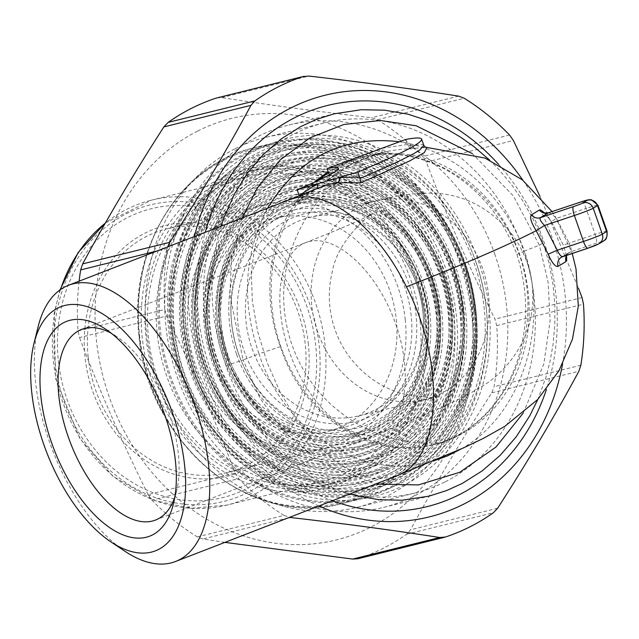 <?xml version="1.0" encoding="UTF-8"?>
<svg xmlns="http://www.w3.org/2000/svg" width="639" height="639" viewBox="0 0 639 639"><rect width="100%" height="100%" fill="white"/><g stroke="black" fill="none" stroke-linecap="round" stroke-linejoin="round"><path stroke-width="0.48" stroke-dasharray="3.19 2.4" d="M544.572 212.947L551.385 221.557L563.326 245.112L569.141 243.1L556.433 218.338L586.027 208.442L595.125 234.409L569.141 243.1C571.058 247.764 571.681 250.624 571.01 251.67L596.019 243.307A8.267 0.455 160.7 0 1 601.762 241.885L597.465 244.489A8.267 7.98 -121.2 0 0 599.015 243.771M566.497 255.84L563.422 245.009M288.66 200.023L273.788 209.704L262.325 225.503L254.721 246.71L251.335 272.294L252.333 301.041L257.661 331.553L267.062 362.385L280.098 392.034L296.129 419.096L314.388 442.26L333.997 460.407L354.022 472.684L373.495 478.491L391.483 477.541L396.316 475.999M421.452 282.326A113.598 97.983 -103.9 0 1 370.58 423.529A113.598 97.983 -103.9 0 1 241.159 360.564A113.598 97.983 -103.9 0 1 231.454 321.353A113.598 97.983 -103.9 0 1 305.905 206.764A113.598 97.983 -103.9 0 1 421.452 282.326M416.636 284.195A107.009 92.296 76.1 0 0 413.976 277.294A107.009 92.296 76.1 0 0 292.071 217.987A107.009 92.296 76.1 0 0 244.154 350.995A107.009 92.296 76.1 0 0 352.992 422.163A107.009 92.296 76.1 0 0 423.122 314.228A107.009 92.296 76.1 0 0 416.636 284.195M416.844 284.674A102.232 88.174 -103.9 0 1 423.05 313.374A102.232 88.174 -103.9 0 1 359.03 415.821A102.232 88.174 -103.9 0 1 252.062 348.495A102.232 88.174 -103.9 0 1 309.883 217.356A102.232 88.174 -103.9 0 1 414.312 278.085A102.232 88.174 -103.9 0 1 416.844 284.674M489.474 159.958L499.418 170.11L511.599 184.695L522.902 201.029L533.126 219.161L541.88 238.778L549.236 263.643L553.054 284.698L554.852 305.226L554.812 324.931L553.118 343.966L550.051 361.442L545.858 377.561L537.878 399.319M349.956 493.947L333.215 487.884L316.193 479.474L304.268 472.077L291.919 462.924L279.459 451.917L267.222 438.993L255.616 424.264L244.921 407.778L235.344 389.478L227.276 369.693L219.369 344.98L214.888 324.093L212.468 303.709L211.916 284.147L213.059 265.257L215.623 247.9L221.046 226.206M494.977 254.737A196.956 169.878 76.1 0 0 288.9 125.028A196.956 169.878 76.1 0 0 171.348 357.049A196.956 169.878 76.1 0 0 383.584 507.39A196.956 169.878 76.1 0 0 494.977 254.737M399.543 141.754C453.131 149.662 503.364 193.609 524.403 251.023L539.356 245.232L513.452 196.053L472.333 153.632M242.181 218.027L231.59 259.29L229.88 294.595L243.076 359.973L259.011 353.798C241.215 301.72 244.098 253.18 267.645 208.162M225.918 365.7L243.076 359.973L259.953 398.057L283.796 431.245L320.738 462.692L375.389 484.098M523.245 413.05L543.829 363.903L550.139 320.61L548.158 282.542L539.356 245.232L543.382 242.756M125.108 551.361A148.112 74.499 68.8 0 1 38.116 326.729M318.502 180.35A148.112 127.752 76.1 0 0 280.793 346.546A148.112 127.752 76.1 0 0 435.766 444.081L444.528 442.084C444.624 442.827 436.062 443.107 418.857 442.923C386.283 440.606 356.778 427.587 330.315 403.856C311.409 385.94 298.046 364.526 290.242 339.597C281.839 311.728 281.495 283.812 289.227 255.832C299.244 224.137 315.442 199.648 337.823 182.347L339.365 179.839L338.43 179.415L326.745 180.669L337.656 172.41L349.293 165.285L360.771 159.718L381.419 152.769A148.176 140.931 -99.2 0 1 388.52 151.203A148.176 140.931 -99.2 0 1 388.552 151.203A148.176 140.931 -99.2 0 1 410.629 148.847L425.183 147.13M423.489 147.154L425.318 147.202M318.757 187.85L307.207 193.889L296.264 202.331L326.034 189.088L337.799 182.363C340.627 180.366 341.649 177.993 340.875 175.246L330.842 182.602L299.475 196.852L299.148 195.478M405.845 139.422L407.626 144.494L381.723 148.36A4.305 1.334 -103.9 0 1 381.451 152.761L353.423 163.145L327.527 180.102L329.46 175.581L340.859 175.254M313.917 182.45C272.134 218.57 257.972 288.053 280.465 346.626C302.255 416.436 371.69 461.262 432.627 444.864L432.675 444.848C504.251 429.264 547.415 334.141 519.203 254.17C494.61 185.054 422.619 140.86 361.426 157.322L344.205 163.121L328.166 171.651M423.817 145.412L422.699 144.59L407.994 145.724L407.626 144.494M308.765 241.662C336.497 234.209 376.243 270.992 394.646 321.153C413.409 371.187 406.548 423.042 379.814 433.186L376.323 434.312C348.59 441.773 308.845 404.982 290.449 354.829C271.679 304.787 278.54 252.94 305.274 242.796L308.765 241.662M174.79 497.246A102.232 51.424 -111.2 0 0 176.508 491.447A102.232 51.424 -111.2 0 0 116.458 336.394A102.232 51.424 -111.2 0 0 111.29 333.262M461.27 448.905C521.68 414.935 550.091 325.866 524.403 251.023L516.927 254.474L519.203 254.17M280.465 346.626L259.011 353.798C284.147 433.162 364.709 482.733 433.29 461.031M326.745 180.669L327.527 180.102M299.475 196.852L297.359 201.493L296.264 202.331M353.303 163.185A4.305 1.278 -116.7 0 0 353.439 163.145A4.305 1.278 -116.7 0 0 352.808 159.079L329.053 174.175M316.593 188.753A4.305 3.003 -114.8 0 1 316.257 188.952A4.305 3.003 -114.8 0 1 316.177 188.984M410.629 148.847L407.994 145.724M548.414 212.819C549.875 212.731 552.543 214.568 556.433 218.338L551.265 221.621L563.326 245.112C565.827 252.924 566.801 256.806 566.25 256.766M551.385 221.557L544.268 213.075M566.641 255.304A8.267 8.067 56.4 0 1 571.01 251.67L562.919 256.543A8.267 7.868 -119.2 0 0 562.639 256.638M561.617 257.11L569.173 252.573L566.753 255.273M478.228 260.337A184.04 158.736 -103.9 0 1 308.397 496.679A184.04 158.736 -103.9 0 1 203.074 196.333A184.04 158.736 -103.9 0 1 478.228 260.337M475.648 261.343A180.837 155.972 -103.9 0 1 486.614 312.096A180.837 155.972 -103.9 0 1 368.096 494.506A180.837 155.972 -103.9 0 1 184.152 374.23A180.837 155.972 -103.9 0 1 265.145 149.454A180.837 155.972 -103.9 0 1 471.159 249.681A180.837 155.972 -103.9 0 1 475.648 261.343M465.871 265.121A168.712 145.516 76.1 0 0 294.259 152.905A168.712 145.516 76.1 0 0 183.689 323.086A168.712 145.516 76.1 0 0 198.114 381.315A168.712 145.516 76.1 0 0 390.317 474.825A168.712 145.516 76.1 0 0 465.871 265.121M464.537 265.64A167.059 144.087 -103.9 0 1 474.673 312.527A167.059 144.087 -103.9 0 1 365.188 481.047A167.059 144.087 -103.9 0 1 195.262 369.925A167.059 144.087 -103.9 0 1 270.073 162.282A167.059 144.087 -103.9 0 1 460.399 254.873A167.059 144.087 -103.9 0 1 464.537 265.64M454.768 269.426A154.934 133.631 76.1 0 0 297.175 166.372A154.934 133.631 76.1 0 0 195.63 322.655A154.934 133.631 76.1 0 0 208.873 376.131A154.934 133.631 76.1 0 0 385.381 462.005A154.934 133.631 76.1 0 0 454.768 269.426M453.434 269.938A153.28 132.201 -103.9 0 1 462.732 312.966A153.28 132.201 -103.9 0 1 362.281 467.58A153.28 132.201 -103.9 0 1 206.365 365.628A153.28 132.201 -103.9 0 1 275.01 175.102A153.28 132.201 -103.9 0 1 449.632 260.057A153.28 132.201 -103.9 0 1 453.434 269.938M443.666 273.724A141.155 121.745 76.1 0 0 300.082 179.839A141.155 121.745 76.1 0 0 207.571 322.224A141.155 121.745 76.1 0 0 219.632 370.939A141.155 121.745 76.1 0 0 380.445 449.177A141.155 121.745 76.1 0 0 443.666 273.724M442.332 274.243A139.502 120.324 -103.9 0 1 450.791 313.398A139.502 120.324 -103.9 0 1 359.366 454.113A139.502 120.324 -103.9 0 1 217.468 361.323A139.502 120.324 -103.9 0 1 279.946 187.93A139.502 120.324 -103.9 0 1 438.873 265.249A139.502 120.324 -103.9 0 1 442.332 274.243M432.563 278.029A127.377 109.868 76.1 0 0 302.99 193.297A127.377 109.868 76.1 0 0 219.512 321.792A127.377 109.868 76.1 0 0 230.399 365.756A127.377 109.868 76.1 0 0 375.516 436.349A127.377 109.868 76.1 0 0 432.563 278.029M431.229 278.54A125.723 108.438 76.1 0 0 428.106 270.441A125.723 108.438 76.1 0 0 284.874 200.758A125.723 108.438 76.1 0 0 228.57 357.025A125.723 108.438 76.1 0 0 356.458 440.646A125.723 108.438 76.1 0 0 438.857 313.829A125.723 108.438 76.1 0 0 431.229 278.54M224.912 542.375L202.835 539.004L197.291 536.888A241.111 207.963 -103.9 0 1 151.93 500.105L148.104 494.626L235.184 473.06C215.127 420.015 192.259 367.665 166.563 316.009L79.484 337.568L78.038 330.97A241.111 207.963 -103.9 0 1 79.108 281.184M148.104 494.626C122.408 442.971 99.54 390.621 79.484 337.568M217.028 97.855L221.765 97.623C268.891 105.012 318.837 111.705 371.602 117.696L377.473 119.733A241.111 207.963 -103.9 0 1 422.834 156.515L426.333 162.082C446.389 215.127 469.258 267.477 494.953 319.133L496.727 325.65A241.111 207.963 -103.9 0 1 494.107 386.715L491.79 392.809C461.901 439.169 434.824 484.825 410.573 529.787L406.636 534.228A241.111 207.963 -103.9 0 1 358.655 558.51L357.728 558.774M539.947 196.357L578.367 288.005M522.95 180.318A217.172 187.315 -103.9 0 1 562.56 364.062M318.877 505.984A217.172 187.315 -103.9 0 1 194.44 236.518M498.508 164.311A206.669 178.257 -103.9 0 1 546.457 389.335M332.472 500.72A206.669 178.257 -103.9 0 1 205.223 232.34M197.291 536.888L284.043 515.409A241.111 207.963 -103.9 0 1 238.682 478.627L151.93 500.105M78.038 330.97L164.79 309.492A241.111 207.963 -103.9 0 1 167.41 248.427L157.042 250.999M197.707 131.043A217.172 187.315 -103.9 0 1 473.179 354.405A217.172 187.315 -103.9 0 1 181.811 501.831A217.172 187.315 -103.9 0 1 197.707 131.043M218.802 179.335A164.215 141.642 76.1 0 0 157.026 393.456A164.215 141.642 76.1 0 0 349.661 478.851A164.215 141.642 76.1 0 0 411.436 264.73A164.215 141.642 76.1 0 0 218.802 179.335M232.588 178.704A161.459 139.262 76.1 0 0 166.172 374.558A161.459 139.262 76.1 0 0 335.731 482.677A161.459 139.262 76.1 0 0 432.1 292.478A161.459 139.262 76.1 0 0 258.108 169.223A161.459 139.262 76.1 0 0 232.588 178.704M349.916 475.999A161.459 139.262 -103.9 0 1 324.396 485.488A161.459 139.262 -103.9 0 1 154.838 377.369A161.459 139.262 -103.9 0 1 221.254 181.516A161.459 139.262 -103.9 0 1 246.774 172.027A161.459 139.262 -103.9 0 1 416.332 280.146A161.459 139.262 -103.9 0 1 349.916 475.999M445.287 481.774A190.55 164.351 76.1 0 0 523.668 250.648A190.55 164.351 76.1 0 0 323.566 123.047A190.55 164.351 76.1 0 0 293.453 134.246A190.55 164.351 76.1 0 0 215.063 365.372A190.55 164.351 76.1 0 0 415.166 492.973A190.55 164.351 76.1 0 0 445.287 481.774M235.288 148.647A190.55 164.351 -103.9 0 1 265.401 137.449A190.55 164.351 -103.9 0 1 465.511 265.049A190.55 164.351 -103.9 0 1 387.122 496.176A190.55 164.351 -103.9 0 1 357.009 507.374A190.55 164.351 -103.9 0 1 156.906 379.782A190.55 164.351 -103.9 0 1 235.288 148.647M167.745 246.854L167.41 248.427M164.79 309.492L166.563 316.009M235.184 473.06L238.682 478.627M284.043 515.409L289.914 517.446M476.015 311.824A183.249 158.049 -103.9 0 1 361.578 498.724A183.249 158.049 -103.9 0 1 159.039 329.876A183.249 158.049 -103.9 0 1 273.484 142.976A183.249 158.049 -103.9 0 1 476.015 311.824M411.196 315.762A109.796 94.7 76.1 0 0 289.842 214.592A109.796 94.7 76.1 0 0 221.27 326.577A109.796 94.7 76.1 0 0 342.624 427.747A109.796 94.7 76.1 0 0 411.196 315.762M396.3 319.452A109.796 94.7 -103.9 0 1 327.727 431.437A109.796 94.7 -103.9 0 1 209.416 347.616A109.796 94.7 -103.9 0 1 274.946 218.282A109.796 94.7 -103.9 0 1 396.3 319.452M420.103 321.353A157.066 135.476 76.1 0 0 246.494 176.628A157.066 135.476 76.1 0 0 148.4 336.825A157.066 135.476 76.1 0 0 322.008 481.55A157.066 135.476 76.1 0 0 420.103 321.353M58.349 360.484A148.799 128.343 76.1 0 0 202.411 500.672A148.799 128.343 76.1 0 0 315.746 345.827A148.799 128.343 76.1 0 0 171.683 205.646A148.799 128.343 76.1 0 0 58.349 360.484M88.158 356.945A125.516 108.263 -103.9 0 1 166.547 228.93A125.516 108.263 -103.9 0 1 305.274 344.581A125.516 108.263 -103.9 0 1 226.885 472.604A125.516 108.263 -103.9 0 1 88.158 356.945M405.262 319.819A125.516 108.263 76.1 0 0 266.527 204.168A125.516 108.263 76.1 0 0 188.138 332.184A125.516 108.263 76.1 0 0 326.872 447.843A125.516 108.263 76.1 0 0 405.262 319.819M308.389 344.405A129.118 111.37 76.1 0 0 129.334 243.092A129.118 111.37 76.1 0 0 152.417 464.801A129.118 111.37 76.1 0 0 308.389 344.405M219.928 326.313A113.391 97.799 -103.9 0 1 219.736 324.292A113.391 97.799 -103.9 0 1 347.528 215.91A113.391 97.799 -103.9 0 1 393.033 399.663A113.391 97.799 -103.9 0 1 229.425 363.431A113.391 97.799 -103.9 0 1 219.928 326.313M160.341 329.708A182.283 157.218 -103.9 0 1 272.821 144.142A182.283 157.218 -103.9 0 1 460.392 252.085A182.283 157.218 -103.9 0 1 475.656 311.752A182.283 157.218 -103.9 0 1 475.967 314.995A182.283 157.218 -103.9 0 1 335.403 501.511A182.283 157.218 -103.9 0 1 160.341 329.708M432.627 444.864L435.766 444.081A148.112 127.752 76.1 0 0 449.105 439.872A148.112 127.752 76.1 0 0 505.145 223.338A148.112 127.752 76.1 0 0 364.581 156.539A148.112 127.752 76.1 0 0 328.534 172.698M317.775 332.224A102.232 88.174 -103.9 0 1 375.596 201.077A102.232 88.174 -103.9 0 1 484.282 273.724A102.232 88.174 -103.9 0 1 433.945 396.643A102.232 88.174 -103.9 0 1 424.743 399.551A102.232 88.174 -103.9 0 1 317.775 332.224M581.562 201.716A8.267 2.101 -108.5 0 1 586.027 208.442A16.534 0.911 160.7 0 1 597.944 205.199M607.05 231.166A16.534 0.911 -19.3 0 0 595.125 234.409A8.267 2.101 -108.5 0 1 596.019 243.307M603.312 241.175A8.267 7.98 58.8 0 1 601.762 241.885M192.219 371.682A175.965 151.77 76.1 0 0 371.211 488.723A175.965 151.77 76.1 0 0 486.535 311.225A175.965 151.77 76.1 0 0 475.863 261.83A175.965 151.77 76.1 0 0 471.502 250.488A175.965 151.77 76.1 0 0 271.024 152.961A175.965 151.77 76.1 0 0 192.219 371.682M194.144 370.939A173.576 149.718 -103.9 0 1 183.617 322.216A173.576 149.718 -103.9 0 1 297.375 147.122A173.576 149.718 -103.9 0 1 473.938 262.581A173.576 149.718 -103.9 0 1 396.204 478.331A173.576 149.718 -103.9 0 1 198.449 382.13A173.576 149.718 -103.9 0 1 194.144 370.939M203.322 367.385A162.186 139.893 76.1 0 0 368.304 475.264A162.186 139.893 76.1 0 0 474.601 311.656A162.186 139.893 76.1 0 0 464.761 266.136A162.186 139.893 76.1 0 0 460.735 255.68A162.186 139.893 76.1 0 0 275.96 165.789A162.186 139.893 76.1 0 0 203.322 367.385M205.247 366.634A159.798 137.832 -103.9 0 1 195.55 321.784A159.798 137.832 -103.9 0 1 300.282 160.589A159.798 137.832 -103.9 0 1 462.836 266.878A159.798 137.832 -103.9 0 1 391.268 465.511A159.798 137.832 -103.9 0 1 209.209 376.938A159.798 137.832 -103.9 0 1 205.247 366.634M214.432 363.08A148.408 128.008 76.1 0 0 365.388 461.797A148.408 128.008 76.1 0 0 462.66 312.088A148.408 128.008 76.1 0 0 453.65 270.433A148.408 128.008 76.1 0 0 449.976 260.872A148.408 128.008 76.1 0 0 280.896 178.608A148.408 128.008 76.1 0 0 214.432 363.08M216.349 362.337A146.027 125.947 -103.9 0 1 207.491 321.353A146.027 125.947 -103.9 0 1 303.198 174.056A146.027 125.947 -103.9 0 1 451.733 271.184A146.027 125.947 -103.9 0 1 386.331 452.684A146.027 125.947 -103.9 0 1 219.976 371.746A146.027 125.947 -103.9 0 1 216.349 362.337M225.535 358.783A134.629 116.122 76.1 0 0 362.481 448.33A134.629 116.122 76.1 0 0 450.719 312.527A134.629 116.122 76.1 0 0 442.547 274.738A134.629 116.122 76.1 0 0 439.209 266.056A134.629 116.122 76.1 0 0 285.833 191.436A134.629 116.122 76.1 0 0 225.535 358.783M227.46 358.04A132.249 114.062 -103.9 0 1 219.433 320.914A132.249 114.062 -103.9 0 1 306.105 187.515A132.249 114.062 -103.9 0 1 440.622 275.481A132.249 114.062 -103.9 0 1 381.403 439.856A132.249 114.062 -103.9 0 1 230.735 366.562A132.249 114.062 -103.9 0 1 227.46 358.04M238.563 353.734A118.471 102.184 -103.9 0 1 231.374 320.482A118.471 102.184 -103.9 0 1 309.02 200.981A118.471 102.184 -103.9 0 1 429.52 279.778A118.471 102.184 -103.9 0 1 376.467 427.036A118.471 102.184 -103.9 0 1 241.502 361.37A118.471 102.184 -103.9 0 1 238.563 353.734M236.638 354.477A120.851 104.237 76.1 0 0 359.573 434.863A120.851 104.237 76.1 0 0 438.777 312.958A120.851 104.237 76.1 0 0 431.445 279.035A120.851 104.237 76.1 0 0 428.449 271.248A120.851 104.237 76.1 0 0 290.761 204.264A120.851 104.237 76.1 0 0 236.638 354.477M221.765 97.623L308.845 76.065M458.682 96.138L371.602 117.696M582.033 297.574L494.953 319.133M426.333 162.082L513.413 140.516M497.645 508.229L410.573 529.787M491.79 392.809L578.87 371.243M288.189 517.87L202.835 539.004M580.859 365.228L494.107 386.715M496.727 325.65L583.479 304.172M377.473 119.733L464.226 98.254M509.587 135.037L422.834 156.515M445.415 537.024L358.655 558.51M406.636 534.228L493.396 512.75M139.494 334.708A183.249 158.049 76.1 0 0 342.033 503.564A183.249 158.049 76.1 0 0 456.478 316.664A183.249 158.049 76.1 0 0 253.939 147.817A183.249 158.049 76.1 0 0 139.494 334.708M60.521 289.547A157.066 135.476 76.1 0 0 53.309 360.372A157.066 135.476 76.1 0 0 226.917 505.098A157.066 135.476 76.1 0 0 325.011 344.9A157.066 135.476 76.1 0 0 151.411 200.175A157.066 135.476 76.1 0 0 105.315 223.131M54.922 360.684A152.761 131.762 -103.9 0 1 171.276 201.716A152.761 131.762 -103.9 0 1 319.173 345.635A152.761 131.762 -103.9 0 1 202.819 504.602A152.761 131.762 -103.9 0 1 54.922 360.684M219.856 325.547A118.167 101.92 76.1 0 0 229.76 364.222A118.167 101.92 76.1 0 0 400.254 401.979A118.167 101.92 76.1 0 0 352.832 210.495A118.167 101.92 76.1 0 0 219.656 323.438A118.167 101.92 76.1 0 0 219.856 325.547L229.425 363.431M427.227 313.669A121.202 104.54 76.1 0 0 309.891 199.488A121.202 104.54 76.1 0 0 217.572 325.61A121.202 104.54 76.1 0 0 334.916 439.8A121.202 104.54 76.1 0 0 427.227 313.669M425.638 313.765A119.357 102.951 -103.9 0 1 334.724 437.971A119.357 102.951 -103.9 0 1 219.169 325.523A119.357 102.951 -103.9 0 1 310.075 201.317A119.357 102.951 -103.9 0 1 425.638 313.765M210.055 326.681A125.979 108.654 76.1 0 0 331.042 445.415A125.979 108.654 76.1 0 0 428.194 316.521A125.979 108.654 76.1 0 0 427.978 314.276A125.979 108.654 76.1 0 0 417.427 273.037A125.979 108.654 76.1 0 0 287.79 198.433A125.979 108.654 76.1 0 0 210.055 326.681M427.922 313.693A122.4 105.571 -103.9 0 1 428.138 315.874A122.4 105.571 -103.9 0 1 333.75 441.11A122.4 105.571 -103.9 0 1 216.198 325.754A122.4 105.571 -103.9 0 1 291.719 201.149A122.4 105.571 -103.9 0 1 417.674 273.628A122.4 105.571 -103.9 0 1 427.922 313.693M207.994 326.801A128.367 110.715 -103.9 0 1 207.771 324.516A128.367 110.715 -103.9 0 1 306.76 193.178A128.367 110.715 -103.9 0 1 430.039 314.156A128.367 110.715 -103.9 0 1 350.835 444.832A128.367 110.715 -103.9 0 1 218.746 368.823A128.367 110.715 -103.9 0 1 207.994 326.801M207.947 326.225A131.946 113.806 76.1 0 0 218.993 369.414A131.946 113.806 76.1 0 0 409.367 411.564A131.946 113.806 76.1 0 0 356.418 197.755A131.946 113.806 76.1 0 0 207.715 323.877A131.946 113.806 76.1 0 0 207.947 326.225C209.512 341.162 213.202 355.564 218.993 369.414L218.746 368.823C212.803 354.613 209.153 339.852 207.771 324.516L207.715 323.877M439.145 312.99A134.981 116.426 76.1 0 0 308.461 185.829A134.981 116.426 76.1 0 0 205.654 326.289A134.981 116.426 76.1 0 0 336.338 453.458A134.981 116.426 76.1 0 0 439.145 312.99M437.547 313.086A133.136 114.828 -103.9 0 1 336.146 451.629A133.136 114.828 -103.9 0 1 207.252 326.202A133.136 114.828 -103.9 0 1 308.653 187.658A133.136 114.828 -103.9 0 1 437.547 313.086M198.138 327.36A139.757 120.539 76.1 0 0 332.36 459.082A139.757 120.539 76.1 0 0 440.127 316.081A139.757 120.539 76.1 0 0 439.888 313.597A139.757 120.539 76.1 0 0 428.186 267.845A139.757 120.539 76.1 0 0 284.371 185.086A139.757 120.539 76.1 0 0 198.138 327.36M439.84 313.014A136.179 117.456 -103.9 0 1 440.071 315.442A136.179 117.456 -103.9 0 1 335.06 454.776A136.179 117.456 -103.9 0 1 204.28 326.433A136.179 117.456 -103.9 0 1 288.309 187.802A136.179 117.456 -103.9 0 1 428.434 268.444A136.179 117.456 -103.9 0 1 439.84 313.014M196.077 327.48A142.138 122.6 -103.9 0 1 195.838 324.947A142.138 122.6 -103.9 0 1 305.45 179.511A142.138 122.6 -103.9 0 1 441.956 313.477A142.138 122.6 -103.9 0 1 354.246 458.179A142.138 122.6 -103.9 0 1 207.979 374.007A142.138 122.6 -103.9 0 1 196.077 327.48M196.029 326.904A145.724 125.683 76.1 0 0 208.234 374.606A145.724 125.683 76.1 0 0 418.481 421.157A145.724 125.683 76.1 0 0 360.005 185.014A145.724 125.683 76.1 0 0 195.774 324.308A145.724 125.683 76.1 0 0 196.029 326.904C197.763 343.407 201.828 359.302 208.234 374.606L207.979 374.007C201.405 358.279 197.355 341.929 195.838 324.947L195.774 324.308M451.062 312.311A148.759 128.311 76.1 0 0 307.039 172.171A148.759 128.311 76.1 0 0 193.737 326.968A148.759 128.311 76.1 0 0 337.759 467.117A148.759 128.311 76.1 0 0 451.062 312.311M449.465 312.407A146.914 126.714 -103.9 0 1 337.568 465.288A146.914 126.714 -103.9 0 1 195.334 326.88A146.914 126.714 -103.9 0 1 307.231 174A146.914 126.714 -103.9 0 1 449.465 312.407M186.229 328.039A153.536 132.425 76.1 0 0 333.678 472.748A153.536 132.425 76.1 0 0 452.069 315.65A153.536 132.425 76.1 0 0 451.805 312.918A153.536 132.425 76.1 0 0 438.953 262.661A153.536 132.425 76.1 0 0 280.96 171.739A153.536 132.425 76.1 0 0 186.229 328.039M451.757 312.343A149.949 129.334 -103.9 0 1 452.013 315.011A149.949 129.334 -103.9 0 1 336.378 468.443A149.949 129.334 -103.9 0 1 192.363 327.112A149.949 129.334 -103.9 0 1 284.89 174.455A149.949 129.334 -103.9 0 1 439.201 263.252A149.949 129.334 -103.9 0 1 451.757 312.343M184.16 328.158A155.916 134.486 -103.9 0 1 183.896 325.379A155.916 134.486 -103.9 0 1 304.132 165.844A155.916 134.486 -103.9 0 1 453.874 312.798A155.916 134.486 -103.9 0 1 357.664 471.534A155.916 134.486 -103.9 0 1 197.219 379.199A155.916 134.486 -103.9 0 1 184.16 328.158M184.112 327.583A159.502 137.569 76.1 0 0 197.467 379.79A159.502 137.569 76.1 0 0 427.603 430.75A159.502 137.569 76.1 0 0 363.599 172.282A159.502 137.569 76.1 0 0 183.84 324.74A159.502 137.569 76.1 0 0 184.112 327.583C186.013 345.643 190.462 363.048 197.467 379.79L197.219 379.199C190.007 361.946 185.566 344.006 183.896 325.379L183.84 324.74M462.979 311.632A162.538 140.189 76.1 0 0 305.618 158.512A162.538 140.189 76.1 0 0 181.819 327.647A162.538 140.189 76.1 0 0 339.181 480.776A162.538 140.189 76.1 0 0 462.979 311.632M461.382 311.728A160.693 138.599 -103.9 0 1 338.989 478.946A160.693 138.599 -103.9 0 1 183.417 327.551A160.693 138.599 -103.9 0 1 305.809 160.341A160.693 138.599 -103.9 0 1 461.382 311.728M174.311 328.718A167.314 144.31 76.1 0 0 334.988 486.407A167.314 144.31 76.1 0 0 464.01 315.219A167.314 144.31 76.1 0 0 463.722 312.239A167.314 144.31 76.1 0 0 449.712 257.469A167.314 144.31 76.1 0 0 277.542 158.392A167.314 144.31 76.1 0 0 174.311 328.718M463.674 311.664A163.728 141.219 -103.9 0 1 463.954 314.572A163.728 141.219 -103.9 0 1 337.696 482.102A163.728 141.219 -103.9 0 1 180.454 327.791A163.728 141.219 -103.9 0 1 281.479 161.108A163.728 141.219 -103.9 0 1 449.96 258.068A163.728 141.219 -103.9 0 1 463.674 311.664M172.242 328.837A169.694 146.363 -103.9 0 1 171.955 325.818A169.694 146.363 -103.9 0 1 302.814 152.178A169.694 146.363 -103.9 0 1 465.791 312.12A169.694 146.363 -103.9 0 1 361.083 484.881A169.694 146.363 -103.9 0 1 186.46 384.382A169.694 146.363 -103.9 0 1 172.242 328.837M172.195 328.262A173.273 149.454 76.1 0 0 186.708 384.982A173.273 149.454 76.1 0 0 436.717 440.335A173.273 149.454 76.1 0 0 367.185 159.542A173.273 149.454 76.1 0 0 171.899 325.171A173.273 149.454 76.1 0 0 172.195 328.262C174.255 347.88 179.096 366.786 186.708 384.982L186.46 384.382C178.608 365.612 173.768 346.082 171.955 325.818L171.899 325.171M474.897 310.953A176.316 152.074 76.1 0 0 304.196 144.853A176.316 152.074 76.1 0 0 169.902 328.326A176.316 152.074 76.1 0 0 340.603 494.434A176.316 152.074 76.1 0 0 474.897 310.953M473.299 311.049A174.471 150.484 -103.9 0 1 340.411 492.605A174.471 150.484 -103.9 0 1 171.5 328.23A174.471 150.484 -103.9 0 1 304.388 146.682A174.471 150.484 -103.9 0 1 473.299 311.049M475.592 310.985A177.506 153.104 -103.9 0 1 475.895 314.14A177.506 153.104 -103.9 0 1 339.005 495.768A177.506 153.104 -103.9 0 1 168.536 328.47A177.506 153.104 -103.9 0 1 278.061 147.761A177.506 153.104 -103.9 0 1 460.727 252.876A177.506 153.104 -103.9 0 1 475.592 310.985M139.086 335.02A181.987 156.962 -103.9 0 1 277.701 145.644A181.987 156.962 -103.9 0 1 453.89 317.096A181.987 156.962 -103.9 0 1 315.275 506.471A181.987 156.962 -103.9 0 1 139.086 335.02M552.04 211.589L555.163 216.286L572.232 253.443M379.814 433.186C407.027 422.483 429.624 412.994 447.604 404.719L467.101 395.15L484.881 384.574C501.04 374.726 525.01 348.718 530.562 318.541C536.592 288.253 530.642 260.456 512.702 235.144C490.544 208.226 464.042 194.216 433.202 193.114C401.06 193.074 391.228 198.018 375.596 201.077L309.883 217.356M305.274 242.788C332.919 231.853 353.055 223.37 365.684 217.332L372.793 213.761C374.382 210.463 338.007 238.659 332.504 270.912C328.781 285.585 328.334 300.402 331.17 315.362C333.877 329.293 339.237 342.105 347.225 353.806C362.241 374.781 381.611 388.344 405.342 394.487C426.021 397.554 436.525 398.345 436.836 396.859L359.03 415.821M383.584 507.39L428.857 496.184M288.9 125.028L334.173 113.822M361.426 157.322L388.52 151.203M338.43 168.233L340.891 175.254M155.493 520.058L379.662 433.242M81.656 329.397L305.434 242.732M432.675 444.848C453.482 439.608 471.758 428.665 487.501 412.027C499.355 399.287 508.628 384.183 515.322 366.714C528.525 330.467 529.06 293.061 516.927 254.474C502.374 216.972 479.13 188.952 447.196 170.429C431.309 161.555 414.911 156.299 398.009 154.67C385.477 153.512 373.264 154.398 361.354 157.346M297.359 201.493L316.249 188.952L318.837 187.818M388.552 151.203L381.443 152.761M425.502 147.274L423.369 147.162M471.502 250.488L471.159 249.681M475.863 261.838C481.479 277.877 485.033 294.339 486.535 311.225L486.614 312.096M198.114 381.315L198.449 382.13C190.422 362.92 185.47 342.951 183.617 322.216L183.689 323.086M460.735 255.68L460.399 254.873M464.761 266.136L474.673 312.527M208.873 376.131L209.209 376.938C201.82 359.254 197.267 340.875 195.55 321.784L195.63 322.655M449.976 260.872L449.632 260.057M453.65 270.433L462.732 312.966M219.632 370.939L219.976 371.746C213.218 355.596 209.057 338.79 207.491 321.353L207.571 322.224M439.209 266.056L438.873 265.249M442.547 274.738L450.791 313.398M230.399 365.756L230.735 366.562C224.616 351.929 220.854 336.713 219.433 320.914L219.512 321.792M241.159 360.564L241.502 361.37C236.023 348.263 232.644 334.636 231.374 320.482L231.454 321.353M428.449 271.248L428.106 270.441M431.445 279.035L438.857 313.829M414.312 278.085L413.976 277.294M423.05 313.374L423.122 314.228M116.458 336.394L105.778 329.269M176.508 491.447L173.417 503.907M324.396 485.488L335.731 482.677M246.774 172.027L258.108 169.223M323.566 123.047L265.401 137.449M415.166 492.973L357.009 507.374M273.484 142.976L253.939 147.817C180.709 164.255 129.366 246.902 138.687 332.392C145.556 441.285 250.272 529.883 342.033 503.564L361.578 498.724M289.842 214.592L274.946 218.282M342.624 427.747L327.727 431.437M59.954 289.954L54.163 313.541L55.497 378.32L79.931 438.666L112.927 476.271L154.247 500.457L190.622 508.324L226.917 505.098L322.008 481.55M105.443 222.907L151.411 200.175L246.494 176.628M226.885 472.604L326.872 447.843M166.547 228.93L266.527 204.168M219.736 324.292L219.656 323.438M428.194 316.521L428.138 315.874C426.82 301.257 423.337 287.175 417.674 273.628L417.427 273.037C422.954 286.264 426.477 300.01 427.978 314.276M440.127 316.081L440.071 315.442C438.618 299.18 434.736 283.508 428.434 268.444L428.186 267.845C434.32 282.518 438.226 297.766 439.888 313.597M452.069 315.65L452.013 315.011C450.407 297.095 446.134 279.842 439.201 263.252L438.953 262.661C445.695 278.78 449.976 295.53 451.805 312.918M464.01 315.219L463.954 314.572C462.205 295.018 457.54 276.184 449.96 258.068L449.712 257.469C457.061 275.034 461.733 293.293 463.722 312.239M475.967 314.995L475.895 314.14C473.994 292.942 468.938 272.518 460.727 252.876L460.392 252.085"/><path stroke-width="0.96" d="M566.641 255.304A8.267 8.067 56.4 0 0 565.954 261.631L566.721 259.338L566.497 255.84M548.19 254.17L536.153 230.711L544.548 225.471L557.256 250.224L548.19 254.17C551.976 262.925 555.259 266.998 558.039 266.391A8.267 7.868 -119.2 0 1 561.617 257.11L587.936 248.188A8.267 2.101 -108.5 0 1 583.479 241.462L574.373 215.495L544.548 225.471C540.81 221.629 539.404 219.033 540.322 217.683A8.267 7.868 60.8 0 1 531.448 214.816C529.507 217.076 531.073 222.372 536.153 230.711C507.901 245.248 464.665 263.947 406.444 286.807C377.329 227.172 328.166 188.665 293.613 198.433L288.548 200.071L318.829 187.818L331.609 183.792L337.704 182.714L360.771 182.818L409.767 160.9L424.376 152.553L426.908 147.481L425.318 147.202M33.995 343.343A130.891 65.841 -111.2 0 0 110.874 541.856A130.891 65.841 -111.2 0 0 181.867 447.364A130.891 65.841 -111.2 0 0 64.914 305.434A130.891 65.841 -111.2 0 0 33.995 343.343L38.116 326.729A148.112 74.499 68.8 0 1 68.557 285.266A148.112 74.499 68.8 0 1 73.11 283.828A148.112 74.499 68.8 0 1 193.194 400.909A148.112 74.499 68.8 0 1 175.533 561.497L396.547 475.903C441.309 460.807 446.365 364.222 406.444 286.807M537.878 399.319L529.787 415.781L516.216 436.812L500.137 455.391L482.03 470.999L462.133 483.499L446.573 490.584L428.857 496.184L401.955 500.233L378.911 499.714L355.811 495.584L349.956 493.947M221.046 226.206L224.161 217.028L234.489 193.913L247.589 173.001L263.3 154.51L281.144 138.967L300.897 126.506L316.425 119.429L334.173 113.822L361.275 109.724L384.598 110.172L408.089 114.205L431.173 121.785L448.65 130.084L460.927 137.393L473.707 146.435L489.474 159.958M472.333 153.632L416.141 125.755L380.445 120.499L343.966 124.469L309.963 137.824L280.257 159.87L257.229 188.122L242.181 218.027M375.389 484.098L418.417 484.921L459.745 472.285L495.984 447.036L523.245 413.05M175.533 561.497A148.112 74.499 68.8 0 1 170.98 562.935A148.112 74.499 68.8 0 1 125.108 551.361L110.874 541.856M544.572 212.947L541.513 210.487L539.372 210.055A8.267 8.067 -123.6 0 0 548.414 212.819L548.589 212.755M327.104 168.608A179.375 9.92 160.7 0 1 338.43 168.233A179.375 9.92 160.7 0 1 297.135 189.743L357.888 172.043A267.509 14.793 -19.3 0 0 421.596 139.07A267.509 14.793 -19.3 0 0 405.845 139.422L327.104 168.608L329.46 175.581M297.135 189.743L299.148 195.478L317.224 183.888A4.305 3.003 -114.8 0 1 316.593 188.753M328.166 171.651L313.917 182.45M357.888 172.043L359.997 178.473L396.795 162.298L413.84 153.64L419.575 150.133L423.817 145.42L425.502 147.274M111.29 333.262A102.232 51.424 -111.2 0 0 84.795 328.406A102.232 51.424 -111.2 0 0 81.656 329.397A102.232 51.424 -111.2 0 0 69.467 440.239A102.232 51.424 -111.2 0 0 152.354 521.057A102.232 51.424 -111.2 0 0 155.493 520.058A102.232 51.424 -111.2 0 0 174.79 497.246M359.669 177.115L339.389 177.434A4.305 2.955 -97.8 0 1 337.704 182.714M359.997 178.473L360.771 182.818M562.639 256.638A8.267 7.868 -119.2 0 0 561.617 257.11M70.122 320.267A115.148 57.917 68.8 0 1 105.778 329.269A115.148 57.917 68.8 0 1 173.417 503.907A115.148 57.917 68.8 0 1 146.211 537.255A115.148 57.917 68.8 0 1 51.599 442.763A115.148 57.917 68.8 0 1 70.122 320.267M79.108 281.184A241.111 207.963 -103.9 0 1 80.658 269.914L82.647 263.899C106.897 218.937 133.974 173.273 163.872 126.913L168.129 122.392A241.111 207.963 -103.9 0 1 191.317 108.438A241.111 207.963 -103.9 0 1 216.102 98.118L303.837 76.353M82.647 263.899L169.726 242.333C199.616 195.973 226.693 150.317 250.943 105.355L163.872 126.913M168.129 122.392L254.881 100.914A241.111 207.963 -103.9 0 1 302.862 76.632L308.845 76.065C361.61 82.056 411.556 88.749 458.682 96.138L464.226 98.254A241.111 207.963 -103.9 0 1 509.587 135.037L513.413 140.516L539.947 196.357M578.367 288.005L582.033 297.574L583.479 304.172A241.111 207.963 -103.9 0 1 580.859 365.228L578.87 371.243C554.62 416.205 527.542 461.869 497.645 508.229L493.396 512.75A241.111 207.963 -103.9 0 1 470.2 526.704A241.111 207.963 -103.9 0 1 445.415 537.024L439.752 537.519C392.626 530.13 342.68 523.437 289.914 517.446L288.189 517.87M357.728 558.774L352.68 559.077L224.912 542.375M194.44 236.518A217.172 187.315 -103.9 0 1 290.761 107.999A217.172 187.315 -103.9 0 1 522.95 180.318M562.56 364.062A217.172 187.315 -103.9 0 1 463.81 504.099A217.172 187.315 -103.9 0 1 318.877 505.984M205.223 232.34A206.669 178.257 -103.9 0 1 294.946 117.584A206.669 178.257 -103.9 0 1 498.508 164.311M546.457 389.335A206.669 178.257 -103.9 0 1 332.472 500.72M169.726 242.333L167.745 246.854M254.881 100.914L250.943 105.355M565.954 261.631L558.039 266.391M267.645 208.162C298.605 157.474 342.568 135.332 399.543 141.754M461.27 448.905L447.604 455.847L433.29 461.031M531.448 214.816L539.372 210.055M328.534 172.698A148.112 127.752 76.1 0 0 318.502 180.35M587.816 248.212L562.775 256.598M597.465 244.489A8.267 0.455 160.7 0 1 588.048 248.14A8.267 2.101 -108.5 0 1 587.936 248.188L599.015 243.771A8.267 7.98 -121.2 0 0 602.321 234.162L606.611 231.566L597.505 205.598L593.216 208.202L602.321 234.162A16.534 0.911 -19.3 0 1 583.479 241.462L557.256 250.224C559.405 254.769 561.29 256.878 562.919 256.543M540.322 217.683L573.479 206.597A8.267 0.455 -19.3 0 0 582.904 202.946L587.193 200.35A8.267 0.455 -19.3 0 0 581.45 201.772L548.414 212.819L540.322 217.683M581.45 201.772A8.267 2.101 -108.5 0 1 581.562 201.716L588.215 199.807L591.315 199.727L597.944 205.199A16.534 0.911 160.7 0 1 597.505 205.598A8.267 7.98 58.8 0 0 587.193 200.35M606.611 231.566A16.534 0.911 -19.3 0 0 607.05 231.166C607.473 241.59 603.919 239.769 603.312 241.175A8.267 7.98 58.8 0 0 606.611 231.566M582.904 202.946A8.267 7.98 -121.2 0 1 593.216 208.202A16.534 0.911 160.7 0 1 574.373 215.495A8.267 2.101 -108.5 0 1 573.479 206.597M352.68 559.077L439.752 537.519M157.042 250.999L80.658 269.914M302.862 76.632L216.102 98.118M105.315 223.131A157.066 135.476 76.1 0 0 60.521 289.547M572.232 253.443L576.011 268.883L578.319 306.121L572.44 339.189L558.965 370.756L537.591 399.623L504.73 426.389L483.308 438.41L463.523 447.883L396.547 475.903M288.772 199.983L68.557 285.266M552.04 211.589L522.351 179.839L484.969 158.065L425.183 147.13M597.944 205.199L607.05 231.166M421.596 139.07L423.825 145.412M599.015 243.771L603.312 241.175M544.268 213.075L543.621 212.587C542.95 213.011 544.572 213.075 548.494 212.779L581.562 201.716M566.242 256.127L566.753 255.273M357.68 558.79L444.488 537.295M59.954 289.954L78.222 252.421L105.443 222.907"/></g></svg>
